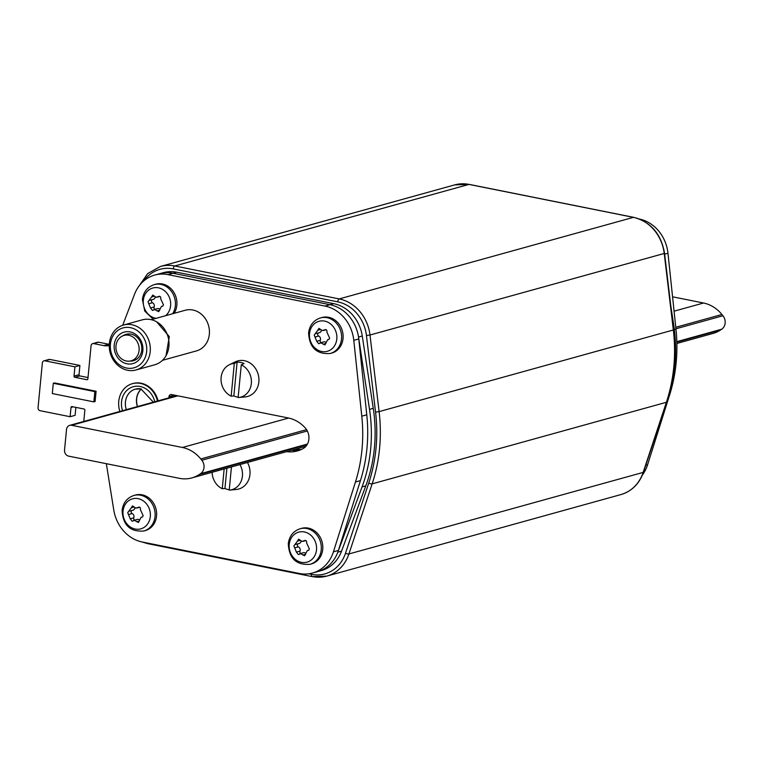 <?xml version="1.0" encoding="UTF-8"?>
<svg xmlns="http://www.w3.org/2000/svg" width="761" height="761" viewBox="0 0 761 761"><rect width="100%" height="100%" fill="white"/><g stroke="black" fill="none" stroke-linecap="round" stroke-linejoin="round"><path stroke-width="1.14" d="M669.138 393.989A144.932 126.259 -105.5 0 0 673.723 325.042L670.774 305.608M122.683 325.299L134.554 294.222A36.889 32.143 74.5 0 1 154.702 275.073A36.889 32.143 74.5 0 1 168.029 274.635L324.985 306.074A36.889 32.143 74.5 0 1 353.789 340.329L361.789 416.181A150.726 131.311 74.5 0 1 355.454 481.998L333.423 551.83A36.889 32.143 74.5 0 1 312.562 573.023L321.285 570.598A36.889 32.143 -105.5 0 0 341.556 551.145L365.794 485.879A144.932 126.259 -105.5 0 0 373.261 408.334L362.274 336.01A36.889 32.143 -105.5 0 0 333.708 303.658L176.752 272.21A36.889 32.143 -105.5 0 0 163.434 272.657L159.696 273.694A36.889 32.143 74.5 0 1 173.013 273.247L329.97 304.695A36.889 32.143 74.5 0 1 358.536 337.047L369.513 409.37A144.932 126.259 74.5 0 1 362.055 486.916L337.817 552.182A36.889 32.143 74.5 0 1 317.546 571.635A36.889 32.143 -105.5 0 0 338.407 550.45L360.438 480.61A150.726 131.311 -105.5 0 0 366.773 414.802L358.773 338.949A36.889 32.143 -105.5 0 0 329.97 304.695L333.708 303.658M301.594 449.361A34.255 29.841 74.5 0 1 295.335 449.228M291.596 450.265A34.255 29.841 -105.5 0 0 299.796 450.132A34.255 29.841 74.5 0 1 291.596 450.265M173.965 395.301L173.984 395.064A2.635 2.293 74.5 0 0 173.965 395.301L168.98 396.681A2.635 2.293 -105.5 0 1 171.539 394.569L288.181 417.941A34.255 29.841 -105.5 0 1 305.075 427.711A13.175 11.482 -105.5 0 1 303.059 448.6A34.255 29.841 -105.5 0 1 297.332 450.95A34.255 29.841 -105.5 0 1 286.602 451.644M676.871 343.458L712.952 333.451A34.255 29.841 -105.5 0 0 720.429 330.046L721.656 329.237A8.961 7.8 -105.5 0 0 722.95 315.748L721.923 314.493A34.255 29.841 -105.5 0 0 703.554 303.011L672.562 296.8M68.652 456.134A5.27 4.595 74.5 0 1 64.533 450.074L66.511 429.499A5.27 4.595 74.5 0 1 69.717 425.351A5.27 4.595 74.5 0 1 71.629 425.285L182.421 447.478A34.255 29.841 74.5 0 1 200.79 458.959L201.817 460.224A8.961 7.8 74.5 0 1 200.514 473.703L199.287 474.512A34.255 29.841 74.5 0 1 191.82 477.918A34.255 29.841 74.5 0 1 179.444 478.336L68.652 456.134M191.82 477.918L304.02 446.812A34.255 29.841 -105.5 0 0 305.998 446.184M75.872 407.382L75.101 415.325L70.117 416.714L40.114 410.702A2.635 2.293 74.5 0 1 38.05 407.668L42.359 362.93A2.635 2.293 74.5 0 1 44.918 360.819L74.92 366.831L79.905 365.451L79.02 374.707A1.056 0.923 74.5 0 0 79.838 375.915L88 377.551M176.752 272.21L173.013 273.247L329.97 304.695L324.985 306.074M168.029 274.635L173.013 273.247A36.889 32.143 -105.5 0 0 159.696 273.694L154.702 275.073M109.28 344.333A15.81 13.774 74.5 0 1 108.766 344.238L98.616 342.203A2.635 2.293 -105.5 0 0 97.665 342.241L92.68 343.62A2.635 2.293 74.5 0 1 93.632 343.591L103.781 345.618A15.81 13.774 -105.5 0 0 109.242 345.494M43.957 360.847L48.951 359.468A2.635 2.293 -105.5 0 1 49.903 359.439L79.905 365.451M74.92 366.831L74.026 376.086A1.056 0.923 -105.5 0 0 74.854 377.304L86.859 379.701A1.056 0.923 -105.5 0 0 87.876 378.864L91.073 345.694A2.635 2.293 74.5 0 1 92.68 343.62M312.562 573.023A36.889 32.143 74.5 0 1 299.235 573.461L142.278 542.022A36.889 32.143 74.5 0 1 113.769 510.013L106.34 463.687M83.777 421.451L84.861 410.227A1.056 0.923 -105.5 0 0 84.033 409.018L72.029 406.612A1.056 0.923 -105.5 0 0 71.011 407.449L70.117 416.714M96.095 391.249L95.106 401.532L93.86 401.884L52.309 393.561L53.299 383.278L54.545 382.926L96.095 391.249L94.849 391.601L93.86 401.884M168.866 397.86L168.98 396.681M53.299 383.278L94.849 391.601M642.408 474.997A36.889 32.143 -105.5 0 0 647.601 464.733L669.632 394.902A150.726 131.311 -105.5 0 0 675.968 329.085L667.968 253.232A36.889 32.143 -105.5 0 0 639.449 219.035M239.943 464.581A17.246 15.02 74.5 0 1 229.613 490.094L236.252 489.475A18.445 16.067 -105.5 0 0 247.468 462.498M229.251 489.761A17.75 15.467 74.5 0 1 228.386 489.608A17.75 15.467 74.5 0 1 224.942 488.476L226.892 468.196M229.613 490.094A17.246 15.02 74.5 0 1 229.223 490.122L231.449 466.931M224.153 468.957L222.25 488.724L224.942 488.476M222.25 488.724A17.246 15.02 74.5 0 1 212.119 472.296M233.855 395.91L237.109 362.15A17.75 15.467 74.5 0 1 240.628 362.407A17.75 15.467 74.5 0 1 244.072 363.549L241.285 364.814A17.246 15.02 74.5 0 1 251.349 383.297A17.246 15.02 74.5 0 1 238.526 397.537L245.166 396.919A18.445 16.067 -105.5 0 0 258.949 379.577A18.445 16.067 -105.5 0 0 244.433 360.695A18.445 16.067 -105.5 0 0 235.434 361.798L229.422 364.7A17.246 15.02 74.5 0 1 234.312 363.416L231.163 396.167L233.855 395.91A17.75 15.467 74.5 0 0 237.299 397.052A17.75 15.467 74.5 0 0 238.164 397.204M238.526 397.537A17.246 15.02 74.5 0 1 238.126 397.565L241.285 364.814M237.109 362.15L234.312 363.416M231.163 396.167A17.246 15.02 74.5 0 1 221.061 380.338A17.246 15.02 74.5 0 1 229.422 364.7M330.312 353.475L331.806 353.056A18.445 16.067 -105.5 0 0 343.04 338.521A18.445 16.067 -105.5 0 0 321.951 317.508L320.457 317.927A18.445 16.067 74.5 0 1 341.537 338.93A18.445 16.067 74.5 0 1 330.312 353.475C316.614 354.502 309.375 347.634 308.595 332.88C309.613 325.232 313.57 320.248 320.457 317.927M309.527 333.584A15.572 13.565 74.5 0 1 324.567 321.104A15.572 13.565 74.5 0 1 336.819 338.911A15.572 13.565 -105.5 0 1 336.8 339.045A15.572 13.565 -105.5 0 1 321.76 351.515A15.572 13.565 -105.5 0 1 309.508 333.718A15.572 13.565 -105.5 0 1 309.527 333.584M320.685 329.475L317.775 330.274L314.207 335.106L316.719 341.28L318.64 343.715L321.075 342.897L324.928 344.942L327.63 339.748L328.514 339.587M328.819 339.473L329.675 338.198L326.888 332.1C327.201 330.046 326.402 329.332 324.49 329.951L322.264 330.559L318.945 328.362L317.775 330.274M318.983 332.738A3.111 2.711 -105.5 0 0 319.496 332.662L315.159 333.775M325.09 329.627L325.756 329.599M325.718 342.25A3.111 2.711 -105.5 0 0 323.663 341.908L319.991 342.926M321.123 342.612A1.731 1.503 74.5 0 1 320.295 340.291A3.111 2.711 -105.5 0 0 318.669 336.029A1.731 1.503 74.5 0 1 318.269 333.004M319.496 332.662A3.111 2.711 -105.5 0 0 321.389 330.188M310.012 564.301L311.506 563.882A18.445 16.067 -105.5 0 0 322.731 549.347A18.445 16.067 -105.5 0 0 301.651 528.334L300.157 528.743A18.445 16.067 74.5 0 1 321.237 549.756A18.445 16.067 74.5 0 1 310.012 564.301C296.314 565.328 289.075 558.46 288.295 543.706C289.313 536.058 293.27 531.073 300.157 528.743M289.228 544.4A15.572 13.565 74.5 0 1 304.267 531.929A15.572 13.565 74.5 0 1 316.519 549.737A15.572 13.565 -105.5 0 1 316.5 549.87A15.572 13.565 -105.5 0 1 301.461 562.341A15.572 13.565 -105.5 0 1 289.209 544.534A15.572 13.565 -105.5 0 1 289.228 544.4M300.376 540.3L297.475 541.1L293.908 545.932L296.419 552.106L298.341 554.541L300.776 553.723L304.628 555.768L307.33 550.564L308.215 550.412M308.519 550.298L309.375 549.023L306.588 542.926C306.902 540.871 306.103 540.158 304.191 540.767L301.965 541.385L298.645 539.188L297.475 541.1M298.683 543.563A3.111 2.711 -105.5 0 0 299.197 543.487L294.849 544.6M304.79 540.453L305.456 540.424M305.418 553.066A3.111 2.711 -105.5 0 0 303.363 552.733L299.691 553.751M300.823 553.437A1.731 1.503 74.5 0 1 299.996 551.107A3.111 2.711 -105.5 0 0 298.369 546.855A1.731 1.503 74.5 0 1 297.97 543.83M299.197 543.487A3.111 2.711 -105.5 0 0 301.09 541.014M143.819 530.997L145.313 530.588A18.445 16.067 -105.5 0 0 156.547 516.053A18.445 16.067 -105.5 0 0 135.458 495.04L133.965 495.449A18.445 16.067 74.5 0 1 155.054 516.462A18.445 16.067 74.5 0 1 143.819 530.997C130.121 532.034 122.892 525.166 122.102 510.412C123.12 502.764 127.077 497.78 133.965 495.449M123.035 511.107A15.572 13.565 74.5 0 1 138.074 498.636A15.572 13.565 74.5 0 1 150.326 516.443A15.572 13.565 -105.5 0 1 150.307 516.576A15.572 13.565 -105.5 0 1 135.268 529.047A15.572 13.565 -105.5 0 1 123.016 511.24A15.572 13.565 -105.5 0 1 123.035 511.107M134.193 506.997L131.292 507.806L127.715 512.629L130.226 518.812L132.148 521.247L134.583 520.429L138.445 522.465L141.137 517.271L142.022 517.119M142.336 517.004L143.182 515.73L140.395 509.632C140.718 507.577 139.919 506.864 137.998 507.473L135.772 508.082L132.452 505.894L131.292 507.806M132.49 510.27A3.111 2.711 -105.5 0 0 133.004 510.184L128.666 511.297M138.607 507.159L139.263 507.121M139.225 519.773A3.111 2.711 -105.5 0 0 137.17 519.44L133.498 520.457M134.63 520.144A1.731 1.503 74.5 0 1 133.803 517.813A3.111 2.711 -105.5 0 0 132.176 513.561A1.731 1.503 74.5 0 1 131.777 510.526M133.004 510.184A3.111 2.711 -105.5 0 0 134.906 507.72M174.107 313.342A18.445 16.067 -105.5 0 0 176.847 305.228A18.445 16.067 -105.5 0 0 155.758 284.214L154.264 284.624A18.445 16.067 74.5 0 1 175.353 305.637A18.445 16.067 74.5 0 1 172.614 313.76M156.157 318.326A15.572 13.565 -105.5 0 1 143.315 300.414A15.572 13.565 -105.5 0 1 143.334 300.281A15.572 13.565 74.5 0 1 158.374 287.81A15.572 13.565 74.5 0 1 170.626 305.618A15.572 13.565 -105.5 0 1 170.607 305.751A15.572 13.565 -105.5 0 1 165.556 315.72M154.493 296.181L151.591 296.98L148.014 301.813L150.526 307.986L152.447 310.421L154.883 309.603L158.745 311.649L161.446 306.445L162.321 306.293M162.635 306.179L163.482 304.904L160.695 298.807C161.018 296.752 160.219 296.039 158.298 296.647L156.072 297.266L152.752 295.068L151.591 296.98M152.79 299.444A3.111 2.711 -105.5 0 0 153.303 299.368L148.966 300.481M158.906 296.333L159.563 296.305M159.525 308.947A3.111 2.711 -105.5 0 0 157.47 308.614L153.798 309.632M154.93 309.318A1.731 1.503 74.5 0 1 154.103 306.987A3.111 2.711 -105.5 0 0 152.476 302.735A1.731 1.503 74.5 0 1 152.076 299.71M153.303 299.368A3.111 2.711 -105.5 0 0 155.206 296.895M119.858 411.454A22.402 19.51 74.5 0 1 132.385 383.677A22.402 19.51 74.5 0 1 140.481 383.411A22.402 19.51 74.5 0 1 157.432 401.037M158.05 400.866A22.402 19.51 -105.5 0 0 141.099 383.23A22.402 19.51 -105.5 0 0 133.013 383.506A22.402 19.51 -105.5 0 0 132.699 383.592M162.483 360.314L196.5 350.888A21.08 18.369 -105.5 0 0 209.351 329.96A21.08 18.369 -105.5 0 0 192.856 310.003A21.08 18.369 -105.5 0 0 185.237 310.26L151.22 319.687M156.576 321.77L169.313 336.6L166.003 355.777M136.01 369.979L154.711 364.795A23.325 20.319 -105.5 0 0 168.923 341.641A23.325 20.319 -105.5 0 0 150.678 319.572A23.325 20.319 -105.5 0 0 142.25 319.848L123.548 325.033A23.325 20.319 74.5 0 1 131.976 324.757A23.325 20.319 74.5 0 1 150.212 351.601A23.325 20.319 74.5 0 1 136.01 369.979A23.325 20.319 74.5 0 1 127.591 370.265A23.325 20.319 74.5 0 1 109.356 343.42A23.325 20.319 74.5 0 1 123.548 325.033M126.592 368.039A20.69 18.017 74.5 0 1 110.412 344.219A20.69 18.017 74.5 0 1 130.483 327.668A20.69 18.017 74.5 0 1 146.654 351.487A20.69 18.017 74.5 0 1 126.592 368.039M127.001 363.796A16.333 14.231 -105.5 0 0 142.849 350.726A16.333 14.231 -105.5 0 0 130.074 331.91A16.333 14.231 -105.5 0 0 114.226 344.99A16.333 14.231 -105.5 0 0 127.001 363.796M129.941 361.066A13.698 11.938 -105.5 0 0 133.441 360.714A13.698 11.938 -105.5 0 0 141.793 347.111A13.698 11.938 -105.5 0 0 131.073 334.136A13.698 11.938 -105.5 0 0 126.126 334.307A13.698 11.938 -105.5 0 0 122.93 335.801M126.84 334.65A13.698 11.938 74.5 0 1 128.038 333.965M135.268 360.02A13.698 11.938 74.5 0 1 133.879 360.048M115.995 345.817A13.175 11.482 74.5 0 1 124.014 335.43A13.175 11.482 74.5 0 1 139.082 350.44A13.175 11.482 74.5 0 1 131.054 360.828A13.175 11.482 74.5 0 1 115.995 345.817M673.105 325.213L673.723 325.042M362.274 336.01L358.536 337.047M369.513 409.37L373.261 408.334M365.794 485.879L362.055 486.916M337.817 552.182L341.556 551.145M674.075 311.182L703.554 303.011M721.923 314.493L675.778 327.287M721.656 329.237L676.824 341.66M675.939 328.781L722.95 315.748M676.833 342.127L720.429 330.046M182.421 447.478L288.638 418.036M177.846 395.834L71.629 425.285M199.287 474.512L307.111 444.624M201.817 460.224L307.33 430.973M307.425 444.063L200.514 473.703M306.559 429.642L200.79 458.959M49.903 359.439L44.918 360.819M74.026 376.086L79.02 374.707M79.838 375.915L74.854 377.304M86.859 379.701L87.572 379.511M98.616 342.203L93.632 343.591M103.781 345.618L108.766 344.238M358.773 338.949L353.789 340.329M361.789 416.181L366.773 414.802M360.438 480.61L355.454 481.998M333.423 551.83L338.407 550.45M73.208 406.85L71.011 407.449M645.766 465.247L647.601 464.733M669.632 394.902L668.824 395.121M674.341 329.542L675.968 329.085M667.968 253.232L664.648 254.155M325.889 343.468L323.111 344.238M320.295 340.291L316.719 341.28M318.669 336.029L315.092 337.018M305.589 554.293L302.811 555.054M299.996 551.107L296.419 552.106M298.369 546.855L294.792 547.844M139.406 520.99L136.628 521.761M133.803 517.813L130.226 518.812M132.176 513.561L128.599 514.55M159.705 310.174L156.928 310.935M154.103 306.987L150.526 307.986M152.476 302.735L148.899 303.725M154.768 401.77A19.234 16.761 -105.5 0 0 140.176 386.493A19.234 16.761 -105.5 0 0 122.521 410.712M141.346 389.033A16.276 14.183 -105.5 0 0 137.541 406.545M137.418 406.583A16.333 14.231 74.5 0 1 141.223 389.004M140.737 388.842A16.333 14.231 -105.5 0 0 135.382 389.137A16.333 14.231 -105.5 0 0 126.326 409.656M468.976 184.409A39.524 34.435 -105.5 0 0 454.697 184.885L469.242 184.39A2.635 1.18 101.3 0 0 468.976 184.409L174.745 265.97L339.206 298.921L633.437 217.351L468.976 184.409M469.489 184.514A2.635 1.18 101.3 0 0 469.242 184.39L633.704 217.342A2.635 1.18 -78.7 0 1 633.961 217.465M633.437 217.351A2.635 1.18 -78.7 0 1 633.704 217.342C650.921 222.041 661.195 234.027 664.543 253.308L664.229 253.461A39.524 34.435 -105.5 0 0 633.437 217.351M673.342 330.046L664.229 253.461L369.998 335.021L379.111 411.615L673.656 329.903C676.567 354.978 674.246 379.035 666.703 402.055A2.635 0.79 -161.7 0 1 666.389 402.293A155.206 135.211 -105.5 0 0 673.342 330.046M643.15 472.4L666.389 402.293L372.158 483.853L348.919 553.96L643.15 472.4A2.635 0.79 18.3 0 0 643.473 472.162C639.364 483.749 631.858 491.206 620.976 494.555A39.524 34.435 -105.5 0 0 643.15 472.4M454.697 184.885L160.466 266.445A39.524 34.435 74.5 0 1 174.745 265.97A2.635 1.18 101.3 0 0 173.251 268.89A36.889 32.143 74.5 0 0 143.791 280.904M173.251 268.89L337.713 301.841A2.635 1.18 -78.7 0 1 339.206 298.921A39.524 34.435 74.5 0 1 369.998 335.021L366.45 335.534L375.563 412.12A152.571 132.918 74.5 0 1 368.724 483.14L345.494 553.247A2.635 0.79 18.3 0 0 348.919 553.96A39.524 34.435 74.5 0 1 326.745 576.115A39.524 34.435 74.5 0 1 312.467 576.591A2.635 1.18 -78.7 0 1 312.2 576.61A2.635 1.18 -78.7 0 1 311.468 574.365A36.889 32.143 74.5 0 0 345.494 553.247M375.563 412.12L379.111 411.615A155.206 135.211 74.5 0 1 372.158 483.853A2.635 0.79 -161.7 0 1 368.724 483.14M308.671 573.804L311.468 574.365M337.713 301.841A36.889 32.143 74.5 0 1 366.45 335.534M147.139 542.993A2.635 1.18 101.3 0 0 147.739 543.658A2.635 1.18 101.3 0 0 148.005 543.649M69.717 425.351L176.875 395.644M328.999 339.368L327.63 339.748M326.193 329.741L323.425 330.512M308.7 550.193L307.33 550.564M305.893 540.567L303.125 541.337M142.507 516.89L141.137 517.271M139.701 507.273L136.932 508.034M153.123 319.163L144.78 311.154L142.402 299.587C143.42 291.939 147.377 286.954 154.264 284.624M162.806 306.074L161.446 306.445M160 296.448L157.232 297.218M132.385 383.677L133.013 383.506M153.341 402.169L140.985 388.957L135.382 389.137M129.418 333.936L124.014 335.43M136.457 359.325L131.054 360.828M664.543 253.308L673.656 329.903M666.703 402.055L643.473 472.162M620.976 494.555L326.745 576.115L312.2 576.61L147.739 543.658L141.993 541.965M160.466 266.445L147.71 273.551L139.035 286.003"/></g></svg>
